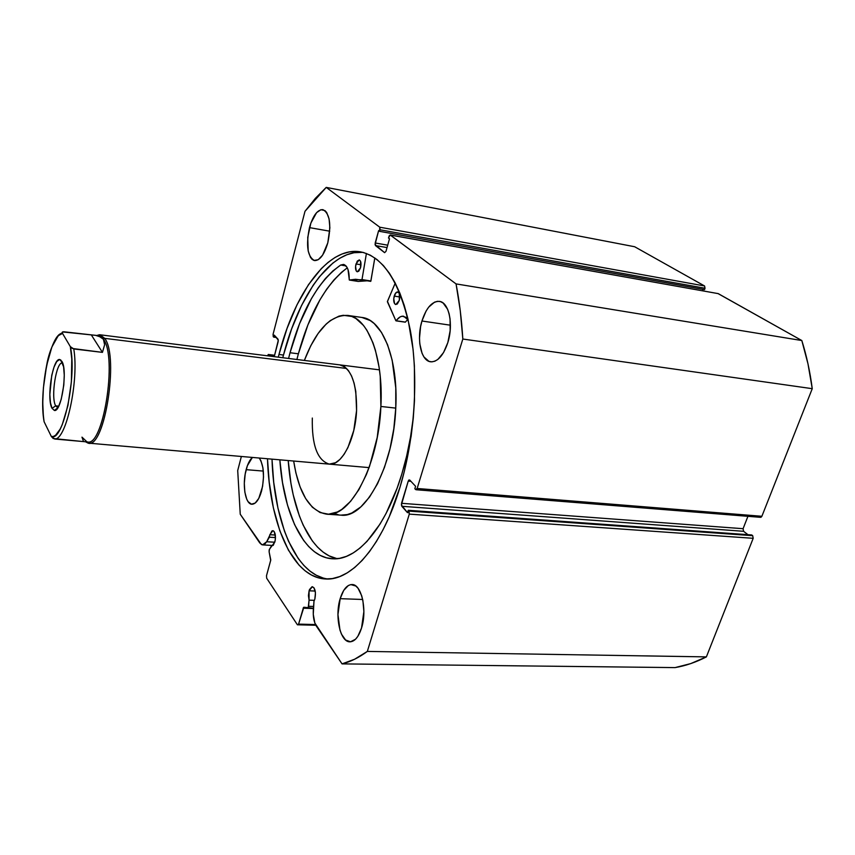 <?xml version="1.0" encoding="UTF-8"?>
<svg xmlns="http://www.w3.org/2000/svg" width="855" height="855" viewBox="0 0 855 855"><rect width="100%" height="100%" fill="white"/><g stroke="black" fill="none" stroke-linecap="round" stroke-linejoin="round"><path stroke-width="1.28" d="M269.186 549.893L271.484 545.864L273.365 545.137L275.192 540.531L275.481 537.56L269.368 537.218L269.838 534.717L272.863 530.677C275.342 532.013 276.005 535.764 274.882 541.92L269.432 549.284L269.133 551.881L269.186 549.893M275.342 535.038L269.838 534.717L275.342 535.038M309.083 590.805L312.342 586.712C315.26 588.208 316.094 592.323 314.854 599.056L315.442 592.804L313.988 587.802L312.043 586.733L309.531 589.512L309.083 590.805L315.217 591.051L309.083 590.805L308.441 595.604L309.061 600.146L309.083 590.805M307.672 608.097L308.591 606.291L313.571 606.462L308.591 606.291L309.061 600.146L314.405 600.338L309.061 600.146L308.238 607.649L303.493 607.445L298.577 624.118L297.412 624.791L266.675 578.226L266.504 575.682L270.779 559.95L269.133 551.881L270.682 560.442L266.504 575.682L266.675 578.226L297.412 624.791L298.577 624.118L315.484 624.556L298.577 624.118L303.888 607.232L313.432 608.279L307.747 608.097M400.065 486.965C382.559 545.821 351.629 580.93 325.648 578.985C292.346 577.713 269.443 523.495 267.487 458.75L269.197 482.081L273.365 507.827L279.831 530.805L288.456 550.214L299.09 565.198L305.075 570.798L311.444 575.009L318.156 577.756L325.167 578.963L332.392 578.579L339.788 576.548L347.258 572.85L354.74 567.474L362.146 560.431L369.392 551.764L376.382 541.525L383.029 529.801L389.249 516.709L400.065 486.965L404.501 470.656L411.148 436.157L413.243 418.405L414.493 400.61L414.397 365.855L413.061 349.31L407.953 318.926L404.265 305.427L399.894 293.233L394.925 282.481L389.41 273.258L383.425 265.606L377.055 259.599L370.386 255.228L363.482 252.514L356.428 251.423L349.3 251.915L342.16 253.946L335.085 257.441L328.128 262.346L321.341 268.566L308.527 284.597L297.006 304.786L287.077 328.352L278.976 354.483L283.475 355.049L282.781 357.732L283.475 355.049L278.976 354.483L278.292 357.166L278.976 354.483C294.751 292.88 328.096 246.176 360.436 251.84C383.639 256.671 400.268 282.834 410.325 330.329C418.79 376.649 414.878 437.835 400.065 486.965M323.019 577.969L316.265 575.223L309.863 571.022L303.846 565.433L298.256 558.55L288.541 541.279L284.459 531.094L277.95 508.137L273.728 482.444L271.997 459.135C274.006 522.149 295.873 575.265 328.106 579.006M309.467 227.622C312.973 215.588 317.44 209.593 322.88 209.635C329.87 213.494 331.516 224.566 327.796 242.841L329.87 227.793L329.079 218.869L326.674 212.51L324.975 210.608L320.935 209.699L316.585 212.649L310.867 223.07L307.736 237.391L308.185 250.953L310.461 257.355L312.096 259.354L313.977 260.444L318.231 259.706L322.581 255.175L327.796 242.841C324.237 254.747 319.823 260.657 314.544 260.572C307.501 256.724 305.812 245.748 309.467 227.622L329.731 231.192L309.467 227.622M421.943 321.01C426.282 307.747 432.096 301.206 439.395 301.366C448.939 302.146 453.663 324.366 447.849 342.513L450.158 330.65L450.061 318.936L449.11 313.721L447.593 309.232L443.168 303.065L440.443 301.612L437.514 301.313L434.5 302.178L428.665 307.169L426.057 311.092L421.943 321.01L420.585 326.642L419.495 338.238L419.794 343.785L422.071 353.329L423.962 356.984L428.932 361.344L431.818 361.857L434.842 361.205L437.878 359.41L443.521 352.623L447.849 342.513C443.435 355.53 437.717 361.964 430.685 361.793C420.906 361.034 416.342 338.965 421.943 321.01L450.414 325.199L421.943 321.01M246.155 469.662C247.726 463.816 249.799 459.734 252.385 457.425L247.384 465.676L245.203 474.033L244.306 483.278L244.829 492.074L246.71 499.128L248.089 501.65L251.445 504.183L255.196 503.061L258.776 498.39L262.592 486.388L263.511 476.866L262.934 467.867L260.946 460.802L259.257 458.024C263.928 465.526 264.708 476.47 261.609 490.866C259.065 499.651 255.827 504.119 251.915 504.247C245.235 504.3 242.029 484.422 246.155 469.662L263.329 471.084L246.155 469.662M340.172 598.671C343.069 589.469 347.012 584.756 351.993 584.542C361.441 583.976 367.394 610.096 361.547 627.987L363.877 611.582L362.894 600.595L361.686 595.753L358.074 588.326L355.819 586.017L350.849 584.596L348.338 585.525L343.71 590.42L340.172 598.671L337.949 614.542L339.948 630.007L341.487 634.164L345.591 640L350.518 641.795L355.541 639.209L357.839 636.344L361.547 627.987C358.619 636.975 354.761 641.581 349.952 641.816C340.237 642.319 334.551 616.305 340.172 598.671L362.67 599.483L340.172 598.671M275.481 537.56L274.188 531.554L273.076 530.709L271.869 531.008L266.675 541.76L264.964 543.908L263.158 544.859L261.395 544.55L240.244 514.24L237.711 470.549L241.367 456.463L237.711 470.549L240.244 514.24L259.813 543L262.571 544.902L266.675 541.76L274.797 542.209L266.675 541.76L269.368 537.218L275.481 537.571M267.487 355.808L268.31 354.472L268.812 355.979L269.036 355.124L274.455 355.808L268.566 354.601L274.583 355.359L268.352 354.483L267.487 355.808M717.954 293.532L801.819 340.536L456.057 283.903L390.158 234.975L388.501 238.032L389.506 238.78L385.99 251.327L384.6 252.663L375.452 245.567L375.195 242.991L387.71 245.171L375.195 242.991L378.626 230.626L379.599 231.352L379.78 227.206L704.584 285.976L705.022 288.263L704.584 285.976L634.656 246.742L326.225 187.395L634.656 246.742L704.584 285.976L379.78 227.206L326.225 187.395L305 211.303L273.066 334.316L273.707 337.137L274.231 335.128L278.025 339.189L278.196 341.519L274.241 356.653L278.324 340.14L274.231 335.128L273.707 337.137L273.237 336.624L273.066 334.316L305 211.303L315.367 198.36L326.225 187.395L379.78 227.206L380.048 229.781L379.599 231.352L378.626 230.626L375.046 244.551L384.6 252.663L385.99 251.327L389.506 238.78L388.501 238.032L389.228 235.724L390.35 235.061L456.057 283.903L460.247 310.568L462.822 339.029L417.133 488.483L416.428 489.616L415.583 489.498L414.846 488.697L415.583 486.292L409.759 480.072L408.936 479.965L408.241 481.087L401.358 504.995L407.525 512.679L408.252 510.296L408.989 511.108L409.299 514.122L367.329 651.425L354.611 659.237L342.053 663.886L314.864 623.071L313.272 614.339L313.977 601.236L314.854 599.056L313.977 601.236L313.347 609.423C312.919 616.594 313.945 622.194 316.414 626.213L342.053 663.886L675.044 667.605C685.486 665.842 695.938 662.262 706.38 656.886L690.712 663.608L675.044 667.605L342.053 663.886C350.379 661.823 358.801 657.677 367.329 651.425L409.299 514.122L753.191 538.308L706.38 656.886L367.329 651.425L706.38 656.886L753.191 538.308L752.689 535.679L753.191 538.308L409.299 514.122L408.252 510.296L751.737 534.952L752.689 535.679L408.989 511.108L752.689 535.679L751.737 534.952L408.252 510.296L407.525 512.679L401.818 506.288L743.572 531.297L747.943 534.674L743.572 531.297L401.818 506.288L401.519 503.306L408.241 481.087L410.924 481.312L408.241 481.087L409.759 480.072L415.583 486.292L414.846 488.697L415.583 489.498L417.133 488.483L462.822 339.029L812.25 388.683L761.88 516.281L761.046 517.243L760.01 517.115M705.022 288.263L704.541 289.621L379.599 231.352L704.541 289.621L705.022 288.263L380.048 229.781L705.022 288.263M703.109 289.375L702.596 290.796L703.109 289.375M390.169 234.975L718.232 293.628L390.35 235.061L718.232 293.628L801.819 340.536L807.996 363.899L812.25 388.683L761.88 516.281L417.133 488.483L761.88 516.281L760.555 517.328L416.022 489.733M747.922 516.324L743.081 528.7L743.572 531.297L743.081 528.7L401.519 503.306L743.081 528.7L747.922 516.324M315.837 625.262L297.412 624.791L315.837 625.262M313.411 608.536L303.119 608.204L313.411 608.536M273.707 337.137L276.454 337.501L273.707 337.137M375.452 245.567L387.037 247.576L375.452 245.567M362.83 252.343C331.035 249.275 298.919 295.146 283.475 355.049L291.598 328.972L301.559 305.459L313.133 285.303L319.417 276.742L332.809 263.116L339.798 258.231L346.906 254.737L354.077 252.717L362.83 252.343M812.25 388.683C810.048 371.701 806.564 355.648 801.819 340.536L456.057 283.903C459.381 301.088 461.636 319.46 462.822 339.029L812.25 388.683M55.671 405.847L57.723 407.685L55.671 405.847L58.728 406.146L55.671 405.847C50.584 397.404 56.27 361.259 62.468 362.98L62.543 362.99C56.334 360.992 50.552 397.361 55.671 405.847L52.037 408.348L55.671 405.847M61.902 361.376C67.876 370.215 61.4 412.399 54.421 410.464L52.037 408.348L54.399 410.464L55.767 410.069L58.6 406.403L61.207 399.403L63.804 385.081L64.264 375.195L63.591 366.859L60.758 359.976L59.487 359.549L56.708 361.59L54.004 367.137L51.749 375.313L49.836 394.518L50.445 402.737L52.037 408.348C46.277 398.654 52.818 357.379 59.829 359.57L61.902 361.376M104.716 338.356L99.447 334.754L96.807 335.481L100.003 334.786L104.716 338.356L346.617 368.473L104.716 338.356C119.123 356.439 104.684 448.202 88.482 443.136L85.511 441.779L87.937 443.05C104.15 450.329 119.39 356.845 104.716 338.356L103.412 339.243L104.716 338.356M98.272 335.705L103.412 339.243C117.755 357.39 102.835 448.939 86.975 441.875L81.984 437.151L83.501 441.49M83.234 441.575L53.234 438.53L51.343 436.51L44.118 421.75L43.349 416L42.75 402.684L43.402 387.892L46.587 365.673L51.856 347.066L58.247 335.694L62.543 333.45L62.233 332.371L63.559 331.751L95.6 335.342L101.585 337.34L103.412 339.243L98.806 335.737L95.984 335.384L98.956 336.036L103.412 339.243L104.62 344.779L102.44 352.378L73.776 348.958C79.141 380.496 66.134 440.368 54.667 439.01L87.509 441.95C103.348 446.909 117.498 357.005 103.412 339.243L104.62 344.779L102.44 352.378L72.312 348.466L70.334 346.628L62.543 333.45L62.511 331.922L95.984 335.384M91.538 335.256L102.44 352.378L91.538 335.256M44.118 421.75L43.883 420.361L44.118 421.75C38.368 392.189 50.691 331.761 62.543 333.45L70.334 346.628L71.788 358.993L71.382 381.896L67.94 405.516L62.265 424.625L60.085 429.242L55.607 435.216L53.427 436.456L51.343 436.51L44.118 421.75M73.776 348.958L70.334 346.628C77.207 376.67 62.949 442.591 51.343 436.51L54.667 439.01C66.134 440.368 79.141 380.496 73.776 348.958M364.454 280.686L358.17 281.434L349.385 280.034L361.975 279.671L366.41 253.465L361.996 279.574L370.899 280.996L361.975 279.671L370.878 281.081L374.821 257.932L370.781 281.295L355.605 279.275L349.321 280.023L348.017 269.603L346.959 267.22L344.105 264.58L340.696 265.029L332.905 270.928L325.37 278.58L318.199 287.857L311.444 298.577L299.517 323.746L290.037 352.741C301.74 309.841 318.626 280.6 340.696 265.029L343.507 264.43C347.365 265.616 349.278 270.725 349.235 279.724L358.149 281.434M355.99 263.939L359.218 259.888C361.002 260.828 361.441 263.458 360.543 267.775L360.586 261.341L359.357 259.92L357.24 261.117L355.562 266.236L356.268 271.014L357.155 271.772L358.758 271.217L360.543 267.775L357.315 271.805C355.53 270.864 355.082 268.246 355.99 263.939L361.024 264.772L355.99 263.939M394.198 296.097C395.106 293.297 396.271 291.908 397.714 291.94C399.766 292.955 400.29 295.777 399.306 300.394L399.317 293.554L397.928 291.983L395.576 293.169L393.738 298.534L394.561 303.643L395.555 304.487L397.329 303.974L399.306 300.394L395.79 304.54C393.749 303.525 393.215 300.704 394.198 296.097L399.83 296.974L394.198 296.097M298.374 353.799L290.037 352.741L298.374 353.799L296.899 359.495L298.374 353.799C309.681 312.599 325.979 283.946 347.29 267.829L341.53 272.318L333.942 279.938L326.706 289.161L319.92 299.849L307.907 324.911L298.374 353.799M401.765 474.258C385.562 528.315 356.824 560.773 332.627 558.785C304.145 557.503 283.571 514.261 279.831 459.819L282.513 482.626L287.494 505.113L294.569 524.607L303.578 540.36L308.74 546.601L314.298 551.646L320.219 555.397L326.439 557.802L332.926 558.796L339.606 558.336L346.425 556.37L353.307 552.886L360.201 547.884L367.009 541.375L380.069 524.008L386.161 513.289L397.083 488.28L401.765 474.258L406.638 456.132L410.507 437.14L413.403 416.759C411.127 436.969 407.247 456.143 401.765 474.258M288.573 358.459L290.037 352.741L288.573 358.459M288.21 460.556C291.908 511.889 310.622 553.399 337.137 558.678L329.111 555.868L323.126 552.116L317.515 547.093L312.289 540.862L303.183 525.152L299.346 515.854L293.212 494.831L290.946 483.299L288.21 460.556M387.443 301.398L395.234 283.091L387.379 301.708L395.865 320.721L387.443 301.398M396.132 320.753L405.388 322.1L407.835 319.375L405.388 322.1L396.132 320.753C398.516 317.44 400.995 315.923 403.56 316.211L408.188 319.93L406.05 317.344L402.171 316.211L400.108 316.927L395.865 320.721L405.313 322.175L395.983 320.849M367.223 280.803L358.17 281.434L349.353 280.045M346.008 265.905L340.696 265.029L346.008 265.905M361.772 279.938L370.664 281.348L361.761 279.938M329.239 464.126L335.534 462.726L339.916 459.424L344.095 454.326L347.899 447.603L353.788 430.396L356.578 410.571C355.413 439.577 341.508 466.093 329.346 464.137C317.419 460.535 311.744 445.177 312.321 418.052M347.75 315.42C330.682 314.811 316.222 329.816 304.359 360.436L310.782 345.719L318.081 333.514L326.118 324.109L330.319 320.593L338.943 316.147L343.283 315.292L351.79 316.457L355.872 318.488L363.503 325.445L366.955 330.34L372.94 342.759L375.388 350.176L379.064 367.062L380.229 376.36L380.892 406.456L395.769 408.113C398.462 359.111 382.399 319.343 361.975 317.472L370.226 320.55L374.201 323.553L381.48 332.381L387.572 344.747L392.178 360.212L395.78 387.871L395.769 408.113L380.892 406.456C378.626 465.216 350.454 517.852 326.621 514.165C309.809 511.172 298.823 493.453 293.66 461.027L295.883 472.911L300.094 486.965L305.652 498.561L312.385 507.239L320.091 512.551L328.512 514.208L337.351 511.985L341.808 509.398L350.614 501.329L358.918 489.605L366.346 474.621L369.617 466.082L377.226 437.418L380.892 406.456C383.639 357.166 367.885 317.226 347.75 315.42L361.975 317.472M334.326 513.534L338.527 514.828M340.899 515.138L347.322 514.571L351.833 512.989L360.853 506.887L369.552 497.022L377.557 483.684L384.472 467.386L389.987 448.8L393.813 428.74L395.769 408.113C393.61 466.531 365.16 518.835 340.953 515.148L326.663 514.176M339.948 364.903L339.895 364.893C351.341 368.281 356.898 383.51 356.578 410.571L355.787 391.408L354.077 383.072L351.587 376.04L348.423 370.568L344.725 366.859L339.83 364.893M274.605 355.263L268.352 354.483M273.023 545.479L262.624 544.902M57.873 407.696L54.421 410.464M99.447 334.754L98.304 335.673M100.003 334.786L379.47 369.862M88.482 443.136L369.082 467.61M87.937 443.05L87.007 441.907M44.097 421.718C41.756 405.099 42.6 386.3 46.651 365.32C49.793 346.596 58.525 332.884 62.351 333.044M62.629 362.99L59.829 359.57"/></g></svg>
